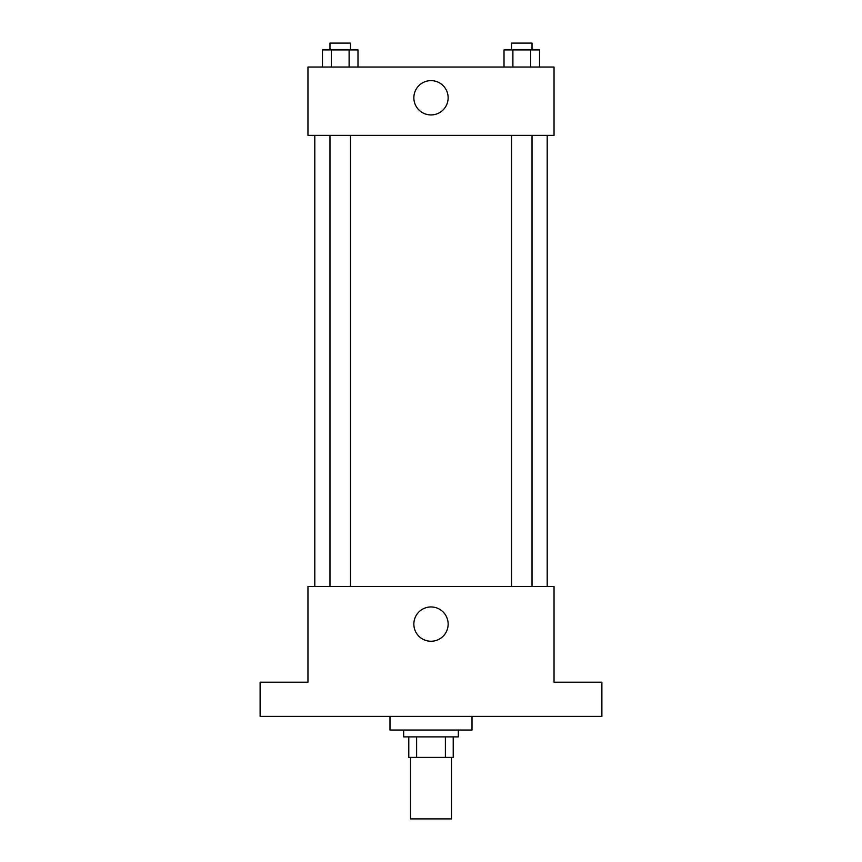 <?xml version="1.0" encoding="UTF-8"?>
<svg xmlns="http://www.w3.org/2000/svg" width="862" height="862" viewBox="0 0 862 862"><rect width="100%" height="100%" fill="white"/><g stroke="black" fill="none" stroke-linecap="round" stroke-linejoin="round"><path stroke-width="1.29" d="M410.495 757.386L410.495 818.9L451.505 818.9L451.505 757.386M445.385 736.881L445.385 757.386L408.782 757.386L408.782 736.881M445.385 757.386L453.218 757.386L453.218 736.881L453.218 757.386M458.336 730.039L458.336 736.881L403.664 736.881L403.664 730.039M416.615 736.881L416.615 757.386M389.99 716.376L389.99 730.039L472.01 730.039L472.01 716.376M601.881 716.376L260.119 716.376L260.119 682.198L307.96 682.198L307.96 586.505L554.04 586.505L554.04 682.198L601.881 682.198L601.881 716.376M448.143 624.099A17.143 17.143 0 0 1 422.423 638.947A17.143 17.143 0 0 1 422.423 609.251A17.143 17.143 0 0 1 448.143 624.099M547.198 135.377L547.198 586.505M511.522 586.505L511.522 135.377M350.478 135.377L350.478 586.505M554.04 135.377L307.96 135.377L307.96 67.02L554.04 67.02L554.04 135.377M448.143 97.783A17.143 17.143 0 0 1 422.423 112.631A17.143 17.143 0 0 1 422.423 82.935A17.143 17.143 0 0 1 448.143 97.783M539.526 67.02L539.526 49.931L504.011 49.931L504.011 67.02M530.647 49.931L530.647 67.02M512.89 49.931L512.89 67.02M511.522 49.931L511.522 43.1L532.026 43.1L532.026 49.931M357.989 67.02L357.989 49.931L322.474 49.931L322.474 67.02M349.11 49.931L349.11 67.02M331.353 49.931L331.353 67.02M329.974 49.931L329.974 43.1L350.478 43.1L350.478 49.931M314.802 135.377L314.802 586.505M532.026 586.505L532.026 135.377M329.974 135.377L329.974 586.505"/></g></svg>
